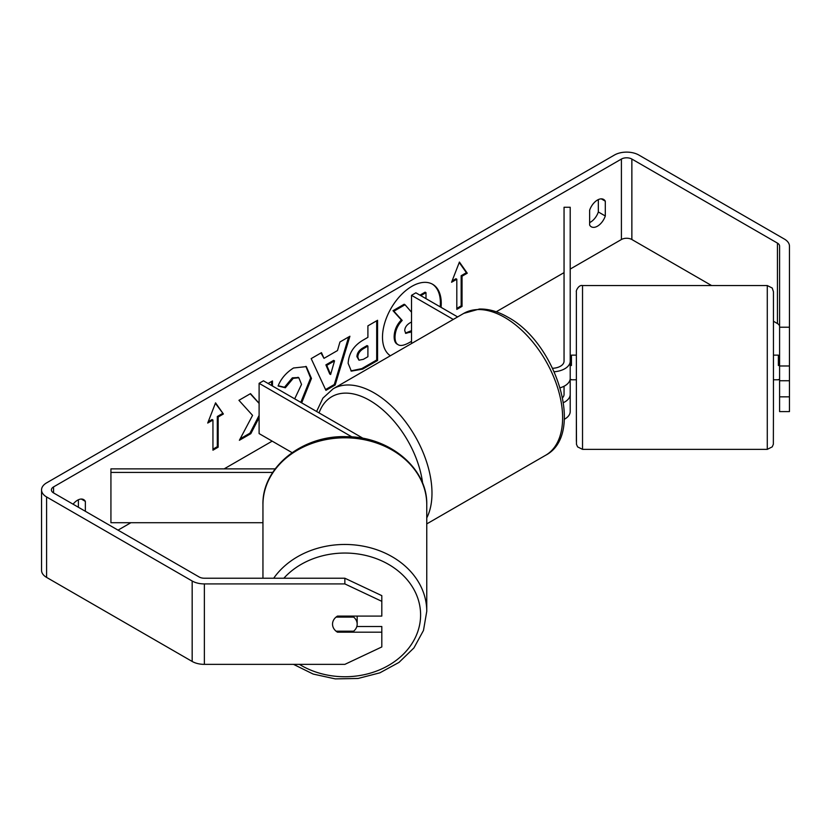 <?xml version="1.0" encoding="UTF-8"?>
<svg xmlns="http://www.w3.org/2000/svg" width="831" height="831" viewBox="0 0 831 831"><rect width="100%" height="100%" fill="white"/><g stroke="black" fill="none" stroke-linecap="round" stroke-linejoin="round"><path stroke-width="1.25" d="M563.47 402.62A18.479 10.668 0 0 0 570.211 394.382L570.211 379.57M570.211 394.382L570.211 411.48A18.479 10.668 180 0 1 564.322 419.291M552.625 368.289A12.32 7.115 180 0 0 564.052 361.194L564.052 207.262L570.211 207.262L570.211 378.292A18.479 10.668 180 0 1 560.187 387.776M570.211 361.194A18.479 10.668 180 0 1 554.246 371.758M562.629 397.696A12.32 7.115 0 0 0 564.052 394.382L564.052 386.238M457.642 316.923L415.874 292.813L411.522 295.327L411.522 343.546M453.279 319.436L411.522 295.327M275.186 468.871L110.928 468.871L110.928 472.424L272.713 472.424M110.928 472.424L110.928 522.709L262.949 522.709M292.076 452.635L259.106 433.595L259.106 383.32L351.96 436.929M363.22 438.394L263.458 380.806L259.106 383.32M262.949 578.231L262.949 504.677A81.905 66.875 -0 0 1 344.855 437.802A81.905 66.875 -0 0 1 426.76 504.677L426.76 611.346A81.905 66.875 180 0 0 365.837 546.694A81.905 66.875 180 0 0 273.69 578.231M357.174 616.093L357.174 624.143A12.32 10.055 -0 0 1 353.653 631.186L336.056 631.186A12.32 10.055 -0 0 1 332.535 624.143L332.535 624.143A12.32 10.055 -0 0 1 336.056 617.101L353.653 617.101A12.32 10.055 -0 0 1 357.174 624.143M353.653 617.101L353.653 616.093M440.181 306.836A41.54 23.985 120 0 0 432.203 284.036M441.053 307.345A41.54 23.985 120 0 0 432.639 284.285A41.54 23.985 120 0 0 411.875 286.342A41.54 23.985 120 0 0 384.94 322.251A41.54 23.985 120 0 0 390.352 355.772M711.606 285.552L631.861 239.515A7.386 4.269 0 0 0 621.411 239.515L570.211 269.067M564.052 272.62L496.211 311.791M272.173 441.147L224.152 468.871M130.893 522.709L118.012 530.147M779.592 327.227L789.45 327.227L789.45 365.983L779.592 365.983L779.592 246.121A7.386 4.269 0 0 0 777.432 243.099L631.861 159.053A7.386 4.269 0 0 0 621.411 159.053L53.568 486.893A7.386 4.269 0 0 0 51.408 489.916A7.386 4.269 0 0 0 53.568 492.928L199.139 576.974A7.386 4.269 0 0 0 204.364 578.231L344.855 578.231L381.803 595.64L381.803 601.332L344.855 583.913L344.855 578.231M259.106 403.305L250.526 393.624L238.933 400.313L252.562 415.375L239.38 440.285L250.827 433.678L259.106 417.629M272.475 386.01L272.475 380.951L268.091 383.475M323.997 358.348L337.49 350.557L339.941 341.998L349.913 336.243L335.173 385.023L325.918 390.352L311.178 358.608L321.472 352.666L323.997 358.348L320.953 352.957M589.626 210.233A12.32 7.115 -60 0 1 603.618 199.43A12.32 7.115 -60 0 1 605.3 201.185L605.3 215.987A12.32 7.115 -60 0 1 597.458 226.188A12.32 7.115 -60 0 1 591.298 226.79A12.32 7.115 -60 0 1 589.626 225.035L589.626 210.233M85.354 511.283L85.354 501.373A12.32 7.115 120 0 0 83.682 499.618A12.32 7.115 120 0 0 73.076 504.199M207.719 423.041L215.561 402.838L223.394 413.994L218.169 417.006L218.169 447.171L212.944 450.194L212.944 420.019L207.719 423.041M462.036 276.214L467.261 273.202L459.418 262.045L451.576 282.249L456.811 279.237L456.811 309.402L462.036 306.39L462.036 276.214L461.163 275.715L461.163 305.881L462.036 306.39M348.147 363.344L348.147 363.23C348.812 353.279 353.809 345.571 363.126 340.108L367.904 337.344L367.904 325.856L377.565 320.278L377.565 360.509L362.638 369.12L351.347 371.135L348.147 363.344M294.693 398.828L301.528 384.41L298.828 377.752L293.218 378.344L285.355 387.765L278.084 385.989C281.013 378.656 286.155 372.662 293.52 367.998L306.317 366.606L311.48 378.427L301.674 402.858M598.33 199.585L598.33 211.967A12.32 7.115 -60 0 1 590.498 222.157A12.32 7.115 -60 0 1 589.626 222.615M789.45 327.227L789.45 246.121A17.243 9.951 0 0 0 784.402 239.079L638.831 155.033A17.243 9.951 0 0 0 614.441 155.033L46.598 482.873A17.243 9.951 0 0 0 41.55 489.916A17.243 9.951 0 0 0 46.598 496.959L192.169 581.004A17.243 9.951 0 0 0 204.364 583.913L344.855 583.913M78.384 507.263L78.384 499.774M779.592 326.573A7.386 4.269 0 0 0 777.432 323.55L773.443 321.244M41.55 489.916L41.55 570.367A17.243 9.951 0 0 0 46.598 577.41L192.169 661.455A17.243 9.951 0 0 0 204.364 664.364L344.855 664.364L381.803 646.954L381.803 632.183L337.469 632.183A12.32 10.055 -0 0 1 332.535 624.143A12.32 10.055 -0 0 1 337.469 616.093L381.803 616.093L381.803 601.332M356.831 626.501L381.803 626.501L381.803 632.183M779.592 380.743L779.592 411.594L789.45 411.594L789.45 380.743L779.592 380.743L779.592 365.983M779.592 396.834L789.45 396.834M789.45 365.983L789.45 380.743M605.3 201.185L601.26 198.848M605.3 215.987L598.33 211.967M337.469 631.186L337.469 632.183M85.354 501.373L81.313 499.036M411.522 341.323L409.475 342.497C404.188 345.478 400.407 346.205 398.111 344.688L397.239 344.19C395.182 343.078 394.154 340.544 394.143 336.586L394.143 336.472C394.372 330.198 396.761 324.692 401.331 319.945L393.001 310.701L393.873 311.199L405.04 304.748L411.522 312.217M405.04 304.748L404.167 304.25L393.001 310.701M419.925 295.15L425.119 292.159L425.991 292.657L425.991 298.651M397.311 344.231L398.111 344.688C396.055 343.587 395.026 341.053 395.016 337.085L395.016 336.971C395.244 330.707 397.634 325.191 402.194 320.444L393.873 311.199M397.239 344.19L397.924 344.585M420.798 295.649L425.991 292.657M401.331 319.945L402.194 320.444M215.374 403.315L223.394 413.994M222.531 413.485L217.306 416.508L218.169 417.006M217.306 416.508L217.306 446.673L218.169 447.171M212.944 449.187L217.306 446.673M208.228 421.743L212.071 419.52L212.944 420.019M461.163 305.881L456.811 308.394M452.085 280.951L455.939 278.728L456.811 279.237M461.163 275.715L466.388 272.693L467.261 273.202M466.388 272.693L459.231 262.523M348.667 336.96L334.301 384.514L335.173 385.023M334.301 384.514L325.555 389.562M334.529 360.883L333.657 360.384L325.887 364.871L329.751 374.002L330.624 374.511L334.529 360.883L326.76 365.37L330.624 374.511M325.887 364.871L326.76 365.37M376.692 320.776L376.692 360L377.565 360.509M376.692 360L361.765 368.621L350.931 370.865M367.904 346.08L367.042 345.582L362.461 348.22C358.899 350.433 357.06 353.248 356.935 356.644L358.971 360.197L363.376 359.324L367.904 356.717L367.904 346.08L363.334 348.719C359.771 350.942 357.932 353.746 357.808 357.143L358.971 360.197M250.245 393.78L259.106 403.399M271.602 385.501L271.602 381.45M240.149 438.841L249.954 433.169L250.827 433.678M249.954 433.169L259.106 415.438M305.87 366.367L310.607 378.043L300.801 402.36M298.381 377.534L292.346 377.835L284.482 387.267L285.355 387.765M284.482 387.267L278.208 385.729M411.522 321.971L409.932 322.895C406.556 324.963 404.822 327.559 404.739 330.665L405.788 333.397L411.522 331.652M405.393 333.086L411.522 330.645M767.283 285.552L582.531 285.552L582.531 449.363L767.283 449.363L767.283 285.552L772.238 288.045L773.443 291.712L773.443 411.189M571.448 379.777L576.371 379.777L576.371 441.251L576.371 291.712C575.665 291.536 578.438 284.566 582.531 285.552M779.592 365.495L778.367 365.495L778.367 355.138L773.443 355.138M778.367 355.336L779.592 355.336M778.367 379.57L779.592 379.57M576.371 323.726L576.371 355.138L571.448 355.138L571.448 365.495L570.211 365.495M571.448 355.336L570.211 355.336M571.448 379.57L570.076 379.57M283.859 578.231A75.746 61.847 -0 0 1 368.486 556.136A75.746 61.847 -0 0 1 420.6 614.898A75.746 61.847 -0 0 1 378.718 670.222A75.746 61.847 -0 0 1 299.389 664.364M621.411 159.053L621.411 239.515M53.568 486.893L53.568 492.928M204.364 583.913L204.364 664.364M631.861 159.053L631.861 239.515M777.432 243.099L777.432 323.55M46.598 496.959L46.598 577.41M192.169 581.004L192.169 661.455M394.143 336.586L395.016 337.085M394.143 336.472L395.016 336.971M361.765 368.621L362.638 369.12M356.935 356.759L357.808 357.257M362.461 348.22L363.334 348.719M356.935 356.644L357.808 357.143M310.607 377.928L311.48 378.427M310.607 378.043L311.48 378.541M292.346 377.835L293.218 378.344M409.101 332.036L409.974 332.535M545.655 455.253A81.905 47.284 -120 0 0 558.214 389.625A81.905 47.284 -120 0 0 504.708 317.442A81.905 47.284 -120 0 0 463.75 313.391L479.352 309.039C488.597 308.82 498.081 311.511 507.783 317.141C556.448 342.964 585.46 434.592 545.655 455.253L426.76 523.904M463.75 313.391L333.117 388.815A81.905 47.284 60 0 1 374.064 392.866A81.905 47.284 60 0 1 426.76 517.921M422.647 483.362A75.746 43.731 -120 0 0 369.712 400.417A75.746 43.731 -120 0 0 319.062 412.903M293.52 664.364L313.173 674.066L335.257 678.885L358.078 678.46L379.892 672.83L399.005 662.4L413.942 647.91L423.478 630.438L426.76 611.346M262.949 504.677C261.91 467.24 302.588 434.987 346.465 436.68C389.22 436.472 427.716 468.248 426.76 504.677M298.828 377.752L297.965 377.253M773.443 379.777L778.367 379.777M582.531 449.363L577.607 446.901L576.475 444.315L576.371 411.387M767.283 449.363L772.238 446.86L773.349 444.263L773.443 410.68M333.117 388.815L322.906 398.132L316.601 411.48"/></g></svg>
